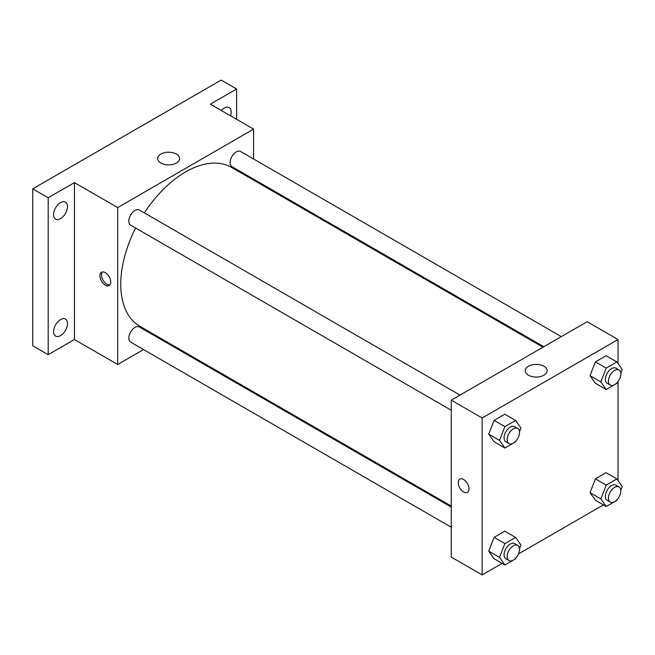 <?xml version="1.0" encoding="UTF-8"?>
<svg xmlns="http://www.w3.org/2000/svg" width="655" height="655" viewBox="0 0 655 655"><rect width="100%" height="100%" fill="white"/><g stroke="black" fill="none" stroke-linecap="round" stroke-linejoin="round"><path stroke-width="0.98" d="M143.543 349.573L117.687 364.499L74.449 339.536L48.192 354.691L32.75 345.783L32.75 188.853L221.153 80.082L236.594 88.998L236.594 119.316M161.859 339.003L161.015 339.486M60.547 335.614A9.825 5.674 -60 0 1 55.634 336.105A9.825 5.674 -60 0 1 54.128 328.229A9.825 5.674 -60 0 1 60.547 319.566A9.825 5.674 -60 0 1 65.459 319.075A9.825 5.674 -60 0 1 66.966 326.951A9.825 5.674 -60 0 1 60.547 335.614M60.547 218.639A9.825 5.674 -60 0 1 55.634 219.122A9.825 5.674 -60 0 1 54.128 211.246A9.825 5.674 -60 0 1 60.547 202.583A9.825 5.674 -60 0 1 65.459 202.1A9.825 5.674 -60 0 1 66.966 209.977A9.825 5.674 -60 0 1 60.547 218.639M74.449 339.536L74.449 182.614L48.192 197.769L32.75 188.853M48.192 354.691L48.192 197.769M117.687 364.499L117.687 207.578L74.449 182.614M117.687 207.578L253.583 129.117L210.345 104.153L236.594 88.998M160.901 163.013A10.955 6.321 180 0 1 157.691 158.543A10.955 6.321 180 0 1 168.646 152.222A10.955 6.321 180 0 1 179.601 158.543A10.955 6.321 180 0 1 172.838 164.389A10.955 6.321 180 0 1 160.901 163.013M221.333 110.499A9.825 5.674 -60 0 1 224.239 108.075A9.825 5.674 -60 0 1 229.16 107.592A9.825 5.674 -60 0 1 230.552 115.82M135.61 228.014A91.725 52.957 120 0 0 120.774 284.262A91.725 52.957 120 0 0 139.769 326.247L451.254 506.078M542.979 347.207L231.502 167.377A91.725 52.957 120 0 0 144.346 212.883M253.583 129.117L253.583 158.977M253.583 179.151L253.583 180.125M561.294 336.629L240.655 151.51A8.736 5.043 120 0 0 233.925 153.851A8.736 5.043 120 0 0 230.11 162.645A8.736 5.043 120 0 0 231.919 166.64L543.822 346.716M451.254 507.052L139.351 326.976A8.736 5.043 120 0 0 132.621 329.318A8.736 5.043 120 0 0 128.806 338.111A8.736 5.043 120 0 0 130.615 342.106L451.254 527.226M451.254 410.251L130.615 225.132A8.736 5.043 -60 0 1 130.615 215.045A8.736 5.043 -60 0 1 139.351 210.001L459.99 395.121M110.736 282.027A7.647 4.413 60 0 1 109.156 285.531A7.647 4.413 60 0 1 101.509 281.118A7.647 4.413 60 0 1 101.509 272.292A7.647 4.413 60 0 1 107.404 274.339A7.647 4.413 60 0 1 110.736 282.027M109.852 284.941A7.647 4.413 60 0 1 103.064 280.217A7.647 4.413 60 0 1 102.368 271.981M502.115 563.382L482.137 574.918L451.254 557.086L451.254 400.164L587.15 321.703L618.033 339.536L618.033 363.566M603.419 504.899L518.49 553.925M595.395 383.281L590.04 375.667L595.395 361.879L606.088 355.706L595.395 361.879L590.04 375.667L595.395 383.281L606.202 389.52L600.848 381.914L606.202 368.126L616.904 361.945L622.25 369.559L620.793 373.317M494.083 558.748L488.736 551.133L494.083 537.346L504.784 531.172L494.083 537.346L488.736 551.133L494.083 558.748L504.899 564.987L499.544 557.38L504.899 543.593L515.591 537.411L520.946 545.025L519.489 548.784M618.033 381.513L618.033 480.541M482.137 574.918L482.137 417.996L618.033 339.536M595.395 500.256L590.04 492.65L595.395 478.862L606.088 472.681L595.395 478.862L590.04 492.65L595.395 500.256L606.202 506.503L600.848 498.889L606.202 485.101L616.904 478.928L622.25 486.534L620.793 490.292M494.083 441.773L488.736 434.159L494.083 420.371L504.784 414.197L494.083 420.371L488.736 434.159L494.083 441.773L504.899 448.012L499.544 440.397L504.899 426.61L515.591 420.436L520.946 428.042L519.489 431.809M482.137 417.996L451.254 400.164M528.446 375.217A10.955 6.321 180 0 1 525.236 370.738A10.955 6.321 180 0 1 536.191 364.417A10.955 6.321 180 0 1 547.146 370.738A10.955 6.321 180 0 1 540.383 376.584A10.955 6.321 180 0 1 528.446 375.217M469.013 488.876A7.647 4.413 60 0 1 467.433 492.38A7.647 4.413 60 0 1 459.785 487.967A7.647 4.413 60 0 1 459.785 479.141A7.647 4.413 60 0 1 465.672 481.188A7.647 4.413 60 0 1 469.013 488.876M467.433 492.372A7.647 4.413 60 0 1 459.785 487.959A7.647 4.413 60 0 1 459.785 479.133M515.927 440.987L515.591 441.83L504.899 448.012M517.704 428.444L514.617 426.659A8.736 5.043 120 0 0 507.879 429A8.736 5.043 120 0 0 504.072 437.786A8.736 5.043 120 0 0 505.881 441.789L508.968 443.574A8.736 5.043 120 0 0 517.704 438.531A8.736 5.043 120 0 0 517.704 428.444A8.736 5.043 120 0 0 510.974 430.777A8.736 5.043 120 0 0 507.158 439.57A8.736 5.043 120 0 0 508.968 443.574M499.544 440.397L488.736 434.159M504.899 426.61L494.083 420.371M515.591 420.436L504.784 414.197M617.231 382.495L616.904 383.347L606.202 389.52M619.008 369.952L615.921 368.167A8.736 5.043 120 0 0 609.191 370.509A8.736 5.043 120 0 0 605.376 379.302A8.736 5.043 120 0 0 607.185 383.298L610.272 385.083A8.736 5.043 120 0 0 619.008 380.039A8.736 5.043 120 0 0 619.008 369.952A8.736 5.043 120 0 0 612.278 372.294A8.736 5.043 120 0 0 608.462 381.087A8.736 5.043 120 0 0 610.272 385.083M600.848 381.914L590.04 375.667M606.202 368.126L595.395 361.879M616.904 361.945L606.088 355.706M515.927 557.962L515.591 558.813L504.899 564.987M517.704 545.418L514.617 543.634A8.736 5.043 120 0 0 507.879 545.975A8.736 5.043 120 0 0 504.072 554.769A8.736 5.043 120 0 0 505.881 558.764L508.968 560.549A8.736 5.043 120 0 0 517.704 555.505A8.736 5.043 120 0 0 517.704 545.418A8.736 5.043 120 0 0 510.974 547.76A8.736 5.043 120 0 0 507.158 556.553A8.736 5.043 120 0 0 508.968 560.549M499.544 557.38L488.736 551.133M504.899 543.593L494.083 537.346M515.591 537.411L504.784 531.172M617.231 499.478L616.904 500.322L606.202 506.503M619.008 486.927L615.921 485.15A8.736 5.043 120 0 0 609.191 487.484A8.736 5.043 120 0 0 605.376 496.277A8.736 5.043 120 0 0 607.185 500.281L610.272 502.058A8.736 5.043 120 0 0 619.008 497.014A8.736 5.043 120 0 0 619.008 486.927A8.736 5.043 120 0 0 612.278 489.269A8.736 5.043 120 0 0 608.462 498.062A8.736 5.043 120 0 0 610.272 502.058M600.848 498.889L590.04 492.65M606.202 485.101L595.395 478.862M616.904 478.928L606.088 472.681"/></g></svg>
